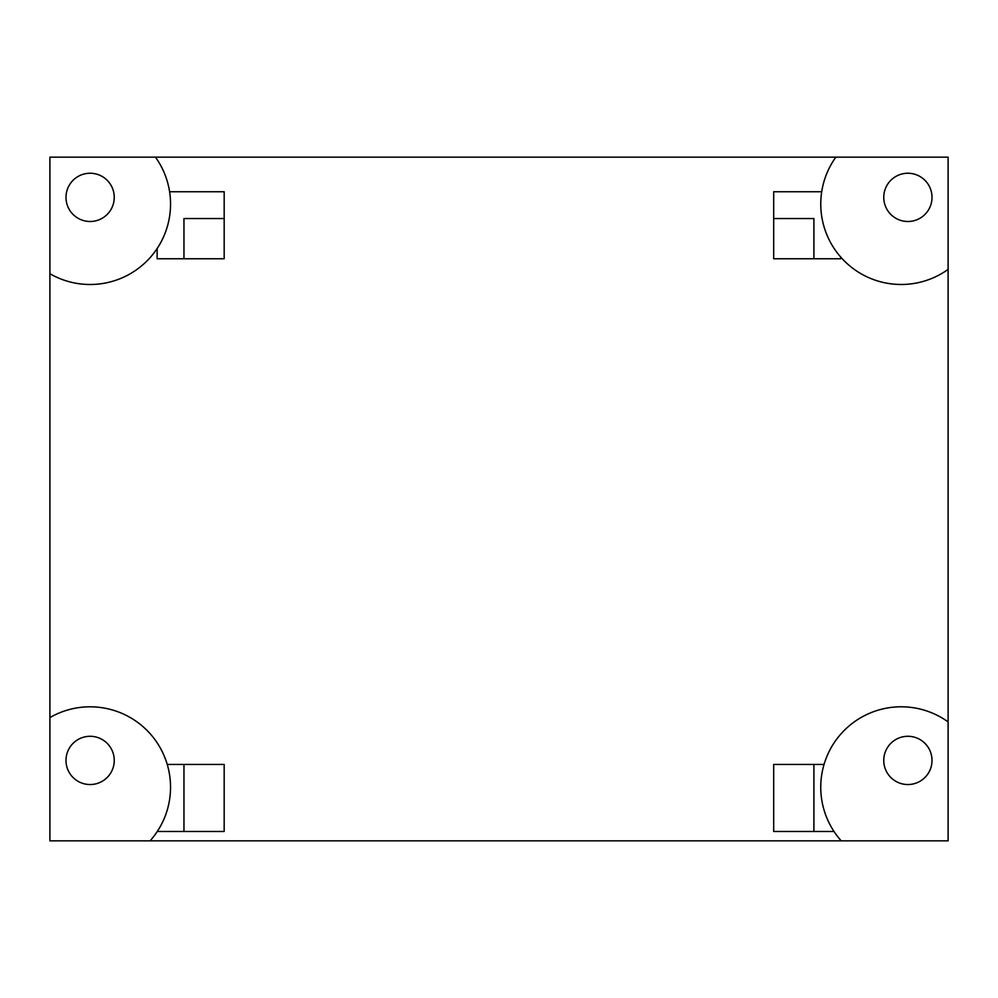 <?xml version="1.0" encoding="UTF-8"?>
<svg xmlns="http://www.w3.org/2000/svg" width="998" height="998" viewBox="0 0 998 998"><rect width="100%" height="100%" fill="white"/><g stroke="black" fill="none" stroke-linecap="round" stroke-linejoin="round"><path stroke-width="1.5" d="M948.1 269.398L948.1 721.891A80.439 80.439 0 0 0 841.227 840.852L49.9 840.852L49.9 157.148L948.1 157.148L948.1 269.398A80.439 80.439 0 0 1 835.85 157.148M841.227 840.852L948.1 840.852L948.1 721.891M824.036 764.443L773.687 764.443L773.687 831.471L834.004 831.471M150.074 840.852A80.439 80.439 0 0 0 49.9 717.574M183.956 764.443L224.176 764.443L224.176 831.471L183.956 831.471L183.956 764.443L167.252 764.443M157.297 831.471L183.956 831.471M49.9 273.726A80.439 80.439 0 0 0 155.451 157.148M157.148 248.527L157.148 258.769L224.176 258.769L224.176 191.741L169.598 191.741M840.715 257.122L840.715 258.769L773.687 258.769L773.687 191.741L821.691 191.741M883.754 760.414A24.127 24.127 0 0 0 919.944 781.309A24.127 24.127 0 0 0 919.944 739.518A24.127 24.127 0 0 0 883.754 760.414M883.754 197.367A24.127 24.127 0 0 0 919.944 218.263A24.127 24.127 0 0 0 919.944 176.471A24.127 24.127 0 0 0 883.754 197.367M813.906 764.443L813.906 831.471M65.993 760.414A24.127 24.127 0 0 0 102.183 781.309A24.127 24.127 0 0 0 102.183 739.518A24.127 24.127 0 0 0 65.993 760.414M65.993 197.367A24.127 24.127 0 0 0 102.183 218.263A24.127 24.127 0 0 0 102.183 176.471A24.127 24.127 0 0 0 65.993 197.367M183.956 258.769L183.956 218.55L224.176 218.55M773.687 218.55L813.906 218.55L813.906 258.769"/></g></svg>
